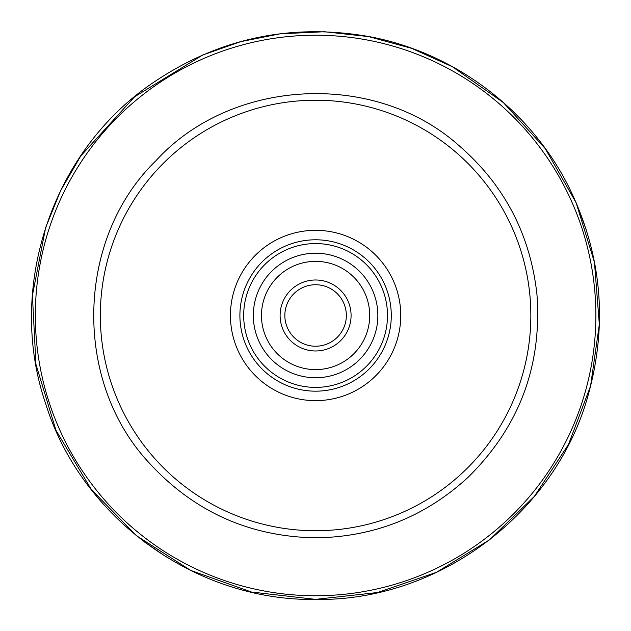 <?xml version="1.0" encoding="UTF-8"?>
<svg xmlns="http://www.w3.org/2000/svg" width="631" height="631" viewBox="0 0 631 631"><rect width="100%" height="100%" fill="white"/><g stroke="black" fill="none" stroke-linecap="round" stroke-linejoin="round"><path stroke-width="0.95" d="M346.34 315.484A30.753 30.753 0 0 1 315.595 346.23A30.753 30.753 0 0 1 284.841 315.484A30.753 30.753 0 0 1 315.595 284.731A30.753 30.753 0 0 1 346.34 315.484M280.109 315.484A35.478 35.478 0 0 0 333.334 346.214A35.478 35.478 0 0 0 333.334 284.755A35.478 35.478 0 0 0 280.109 315.484M261.471 315.484A54.124 54.124 0 0 1 315.595 261.36A54.124 54.124 0 0 1 369.711 315.484A54.124 54.124 0 0 1 315.595 369.6A54.124 54.124 0 0 1 261.471 315.484M253.331 315.484A62.256 62.256 0 0 1 315.595 253.22A62.256 62.256 0 0 1 377.851 315.484A62.256 62.256 0 0 1 315.595 377.74A62.256 62.256 0 0 1 253.331 315.484M243.684 315.484A71.91 71.91 0 0 1 315.595 243.574A71.91 71.91 0 0 1 387.497 315.484A71.91 71.91 0 0 1 315.595 387.395A71.91 71.91 0 0 1 243.684 315.484M239.898 315.484A75.696 75.696 0 0 1 315.595 239.788A75.696 75.696 0 0 1 391.283 315.484A75.696 75.696 0 0 1 315.595 391.173A75.696 75.696 0 0 1 239.898 315.484M35.328 315.484A280.267 280.267 0 0 1 315.595 35.218A280.267 280.267 0 0 1 595.861 315.484A280.267 280.267 0 0 1 315.595 595.751A280.267 280.267 0 0 1 35.328 315.484M315.595 400.638A85.153 85.153 0 0 1 230.433 315.484A85.153 85.153 0 0 1 315.595 230.323A85.153 85.153 0 0 1 400.748 315.484A85.153 85.153 0 0 1 315.595 400.638M100.337 315.484A215.258 215.258 0 0 1 315.595 100.226A215.258 215.258 0 0 1 530.845 315.484A215.258 215.258 0 0 1 315.595 530.734A215.258 215.258 0 0 1 100.337 315.484M315.595 537.833C249.213 536.618 193.614 511.512 148.806 462.523C72.604 380.785 75.988 238.202 155.92 160.747C230.82 78.425 373.229 70.562 457.325 144.16C503.775 183.747 530.316 233.88 536.957 294.559C542.116 366.225 519.061 427.226 467.8 477.572C424.718 516.978 373.978 537.068 315.595 537.833M315.595 599.363L251.493 592.036L190.704 570.416L136.359 535.632L91.282 489.475L55.954 430.263L35.935 364.292L32.418 295.434L45.606 227.759L60.655 190.601L80.8 155.912L134.64 96.748L202.843 54.952L240.695 41.654L280.014 33.837L324.508 31.739L368.788 36.63L411.751 48.382L452.356 66.712L503.325 102.537L545.255 148.616L576.127 202.74L594.449 262.291L599.332 324.397L590.553 386.077L568.531 444.358L534.331 496.439L489.585 539.797L436.463 572.349L377.519 592.525L315.595 599.363M166.371 556.984L144.27 541.84M577.483 205.919L586.578 230.883M315.595 599.45C195.586 601.233 80.894 517.877 45.519 403.233C6.752 289.661 50.559 154.84 148.679 85.745C215.274 39.019 288.651 22.613 368.804 36.543C453.823 52.223 529.835 109.289 568.61 186.563C601.595 253.449 608.15 322.827 588.289 394.706C555.808 513.453 438.687 601.39 315.595 599.45"/></g></svg>
